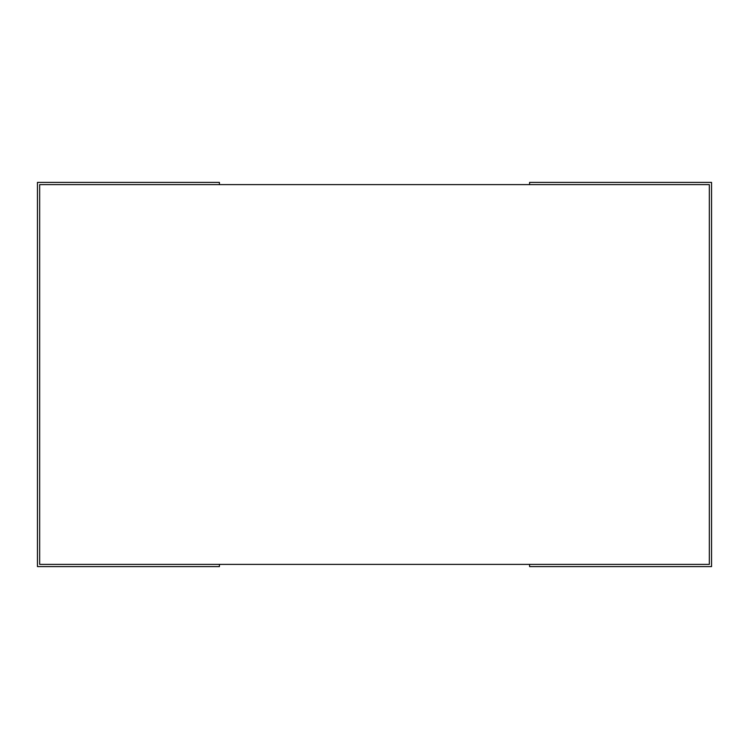 <?xml version="1.0" encoding="UTF-8"?>
<svg xmlns="http://www.w3.org/2000/svg" width="749" height="749" viewBox="0 0 749 749"><rect width="100%" height="100%" fill="white"/><g stroke="black" fill="none" stroke-linecap="round" stroke-linejoin="round"><path stroke-width="1.12" d="M709.34 564.39L709.34 184.61L39.66 184.61L39.66 564.39L709.34 564.39M529.58 564.39L529.58 566.6L711.55 566.6L711.55 182.4L529.58 182.4L529.58 184.61M219.42 184.61L219.42 182.4L37.45 182.4L37.45 566.6L219.42 566.6L219.42 564.39"/></g></svg>
